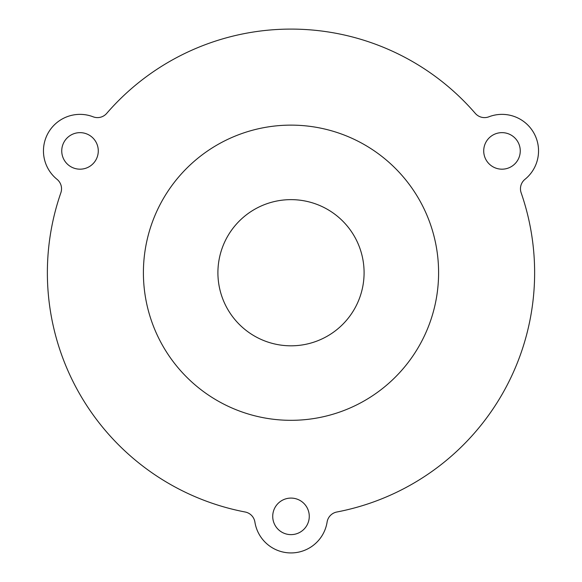 <?xml version="1.0" encoding="UTF-8"?>
<svg xmlns="http://www.w3.org/2000/svg" width="582" height="582" viewBox="0 0 582 582"><rect width="100%" height="100%" fill="white"/><g stroke="black" fill="none" stroke-linecap="round" stroke-linejoin="round"><path stroke-width="0.87" d="M60.863 192.78A12.178 12.178 0 0 0 57.021 179.321A36.542 36.542 0 0 1 93.113 116.8A12.178 12.178 0 0 0 106.695 113.395A243.625 243.625 0 0 1 475.305 113.395A12.178 12.178 0 0 0 488.887 116.8A36.542 36.542 0 0 1 524.979 179.321A12.178 12.178 0 0 0 521.137 192.78A243.625 243.625 0 0 1 336.833 512.007A12.178 12.178 0 0 0 327.099 522.069A36.542 36.542 0 0 1 254.901 522.069A12.178 12.178 0 0 0 245.168 512.007A243.625 243.625 0 0 1 60.863 192.78M89.148 135.089A18.275 18.275 0 0 1 89.148 166.736A18.275 18.275 0 0 1 61.743 150.913A18.275 18.275 0 0 1 89.148 135.089M511.127 166.736A18.275 18.275 0 0 1 483.715 150.913A18.275 18.275 0 0 1 511.127 135.089A18.275 18.275 0 0 1 511.127 166.736M291 420.32A147.595 147.595 0 0 0 418.822 198.928A147.595 147.595 0 0 0 163.178 198.928A147.595 147.595 0 0 0 291 420.32M272.725 516.358A18.275 18.275 0 0 1 300.137 500.535A18.275 18.275 0 0 1 300.137 532.181A18.275 18.275 0 0 1 272.725 516.358M291 345.817A73.092 73.092 0 0 0 354.3 236.183A73.092 73.092 0 0 0 227.7 236.183A73.092 73.092 0 0 0 291 345.817"/></g></svg>
